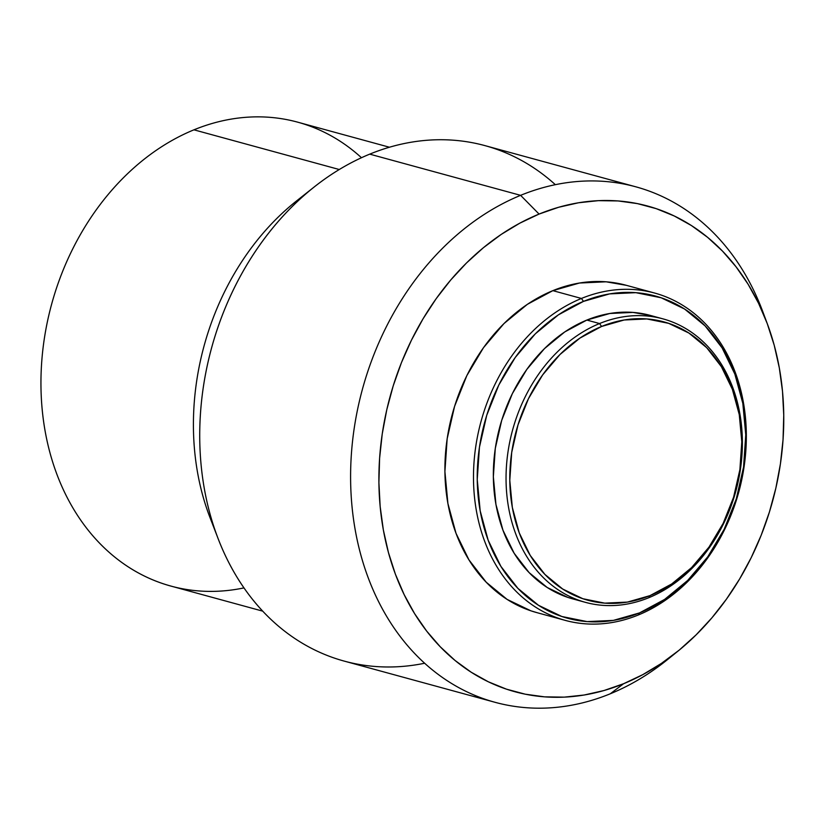 <?xml version="1.0" encoding="UTF-8"?>
<svg xmlns="http://www.w3.org/2000/svg" width="825" height="825" viewBox="0 0 825 825"><rect width="100%" height="100%" fill="white"/><g stroke="black" fill="none" stroke-linecap="round" stroke-linejoin="round"><path stroke-width="1.24" d="M599.548 323.544L601.58 326.463A144.272 113.623 -74.7 0 1 739.262 414.614A144.272 113.623 -74.7 0 1 650.007 595.619L648.873 597.682A146.943 115.737 105.3 0 0 739.767 413.325A146.943 115.737 105.3 0 0 599.548 323.544A146.943 115.737 -74.7 0 1 662.929 318.852A146.943 115.737 -74.7 0 1 742.149 451.894A146.943 115.737 -74.7 0 1 648.873 597.682A146.943 115.737 -74.7 0 1 585.492 602.363A146.943 115.737 -74.7 0 1 506.272 469.332A146.943 115.737 -74.7 0 1 599.548 323.544L586.843 320.069L599.548 323.544A146.943 115.737 105.3 0 0 508.643 507.901A146.943 115.737 105.3 0 0 648.873 597.682L650.007 595.619A144.272 113.623 -74.7 0 1 512.335 507.468A144.272 113.623 -74.7 0 1 601.58 326.463L599.548 323.544M662.929 318.852L650.213 315.387A146.943 115.737 105.3 0 0 586.843 320.069L564.764 331.928L544.49 348.604L526.793 369.445L512.346 393.649L501.713 420.307L495.299 448.377L493.35 476.778L495.938 504.426L502.972 530.258L514.171 553.276L529.114 572.612L547.222 587.503L567.806 597.382L573.189 599.002M581.439 298.454L583.481 301.383A166.98 131.515 -74.7 0 1 742.83 403.404A166.98 131.515 -74.7 0 1 639.53 612.903L638.385 614.965A169.661 133.619 105.3 0 0 743.335 402.115A169.661 133.619 105.3 0 0 581.439 298.454A169.661 133.619 -74.7 0 1 654.617 293.04A169.661 133.619 -74.7 0 1 746.078 446.645A169.661 133.619 -74.7 0 1 638.385 614.965A169.661 133.619 -74.7 0 1 565.218 620.369A169.661 133.619 -74.7 0 1 473.746 466.775A169.661 133.619 -74.7 0 1 581.439 298.454L552.853 290.647L581.439 298.454A169.661 133.619 105.3 0 0 476.489 511.304A169.661 133.619 105.3 0 0 638.385 614.965L639.53 612.903A166.98 131.515 -74.7 0 1 480.181 510.871A166.98 131.515 -74.7 0 1 583.481 301.383L581.439 298.454M654.617 293.04L626.031 285.233A169.661 133.619 105.3 0 0 552.853 290.647L527.371 304.332L503.962 323.586L483.522 347.645L466.847 375.602L454.575 406.374L447.16 438.776L444.912 471.57L447.903 503.487L456.019 533.321L468.961 559.897L486.214 582.213L507.117 599.404L530.877 610.809L537.096 612.686M635.838 186.821L484.956 145.623A267.176 210.427 105.3 0 0 369.724 154.141L520.606 195.339A267.176 210.427 -74.7 0 1 635.838 186.821A267.176 210.427 -74.7 0 1 764.95 317.666A267.176 210.427 105.3 0 0 762.743 311.53A267.176 210.427 105.3 0 0 520.606 195.339L539.076 214.067A251.749 198.278 -74.7 0 1 767.229 323.544A251.749 198.278 -74.7 0 1 677.707 651.348A251.749 198.278 -74.7 0 1 623.576 683.729L610.283 693.784A267.176 210.427 105.3 0 0 667.724 659.412L677.707 651.348M672.746 655.246A267.176 210.427 -74.7 0 1 610.283 693.784A267.176 210.427 -74.7 0 1 495.052 702.302A267.176 210.427 -74.7 0 1 351.007 460.412A267.176 210.427 -74.7 0 1 520.606 195.339L369.724 154.141A267.176 210.427 -74.7 0 1 555.359 184.687M389.441 147.232L297.66 122.162A240.457 189.379 105.3 0 0 193.947 129.824L339.271 169.517L193.947 129.824A240.457 189.379 -74.7 0 1 361.463 157.73M243.983 587.895A240.457 189.379 -74.7 0 1 42.58 413.304A240.457 189.379 -74.7 0 1 193.947 129.824A240.457 189.379 105.3 0 0 41.312 368.383A240.457 189.379 105.3 0 0 170.95 586.08L262.732 611.15M214.273 527.907A240.457 189.379 -74.7 0 1 305.394 194.277M424.658 663.238A267.176 210.427 -74.7 0 1 218.233 538.921A267.176 210.427 -74.7 0 1 314.397 186.811A267.176 210.427 -74.7 0 1 369.724 154.141A267.176 210.427 105.3 0 0 200.135 419.203A267.176 210.427 105.3 0 0 344.18 661.093L495.052 702.302M314.397 186.811L296.618 200.877A240.457 189.379 105.3 0 0 210.076 517.77L218.233 538.921M520.606 195.339A267.176 210.427 105.3 0 0 355.327 530.537A267.176 210.427 105.3 0 0 610.283 693.784L623.576 683.729A251.749 198.278 -74.7 0 1 383.347 529.908A251.749 198.278 -74.7 0 1 539.076 214.067L520.606 195.339M623.576 683.729L603.972 690.535L584.141 695.021L564.29 697.135L544.603 696.857L525.257 694.186L506.468 689.164L488.39 681.821L471.209 672.231L455.091 660.495L440.189 646.717L426.638 631.042L414.583 613.604L404.137 594.588L395.392 574.169L388.441 552.533L383.347 529.908L380.16 506.498L378.902 482.543L379.603 458.257L382.243 433.878L386.801 409.643L393.236 385.791L401.476 362.546L411.458 340.137L423.07 318.77L436.198 298.65L450.739 279.984L466.527 262.948L483.419 247.696L501.26 234.382L519.874 223.142L539.076 214.067L558.68 207.261L578.511 202.775L598.362 200.661L618.059 200.939L637.395 203.61L656.195 208.642L674.262 215.985L691.443 225.565L707.561 237.301L722.473 251.078L736.013 266.753L748.069 284.192L758.526 303.208L767.26 323.637L774.221 345.262L779.316 367.888L782.502 391.298L783.75 415.264L783.049 439.55L780.409 463.918L775.851 488.153L769.416 512.005L761.176 535.25L751.204 557.669L739.592 579.037L726.454 599.146L711.923 617.812L696.125 634.848L679.233 650.1L661.392 663.413L642.778 674.654L623.576 683.729M626.443 285.347L606.076 281.799L579.428 283.037L552.853 290.647A169.661 133.619 105.3 0 0 445.16 458.968A169.661 133.619 105.3 0 0 536.632 612.562L565.218 620.369M639.53 612.903L613.367 620.39L587.142 621.607L561.846 616.502L538.467 605.272L517.883 588.359L500.899 566.393L488.173 540.231L480.181 510.871L477.242 479.449L479.449 447.181L486.74 415.284L498.826 384.997L515.243 357.483L535.353 333.795L558.401 314.851L583.481 301.383L609.634 293.886L635.869 292.669L661.155 297.773L684.544 309.004L705.127 325.927L722.102 347.892L734.838 374.055L742.83 403.404L745.769 434.827L743.552 467.105L736.261 499.001L724.175 529.289L707.768 556.803L687.648 580.48L664.61 599.424L639.53 612.903M650.574 315.48L632.94 312.407L609.861 313.479L586.843 320.069A146.943 115.737 105.3 0 0 493.567 465.857A146.943 115.737 105.3 0 0 572.787 598.898L585.492 602.363M650.007 595.619L627.413 602.095L604.746 603.147L582.893 598.733L562.691 589.029L544.913 574.417L530.238 555.442L519.234 532.837L512.335 507.468L509.788 480.325L511.706 452.44L518.007 424.875L528.443 398.712L542.623 374.942L560.01 354.482L579.913 338.106L601.58 326.463L624.185 319.997L646.841 318.945L668.704 323.359L688.906 333.052L706.685 347.676L721.359 366.651L732.352 389.256L739.262 414.614L741.799 441.767L739.891 469.652L733.59 497.207L723.154 523.38L708.964 547.15L691.587 567.61L671.684 583.976L650.007 595.619M762.743 311.53L767.229 323.544"/></g></svg>
